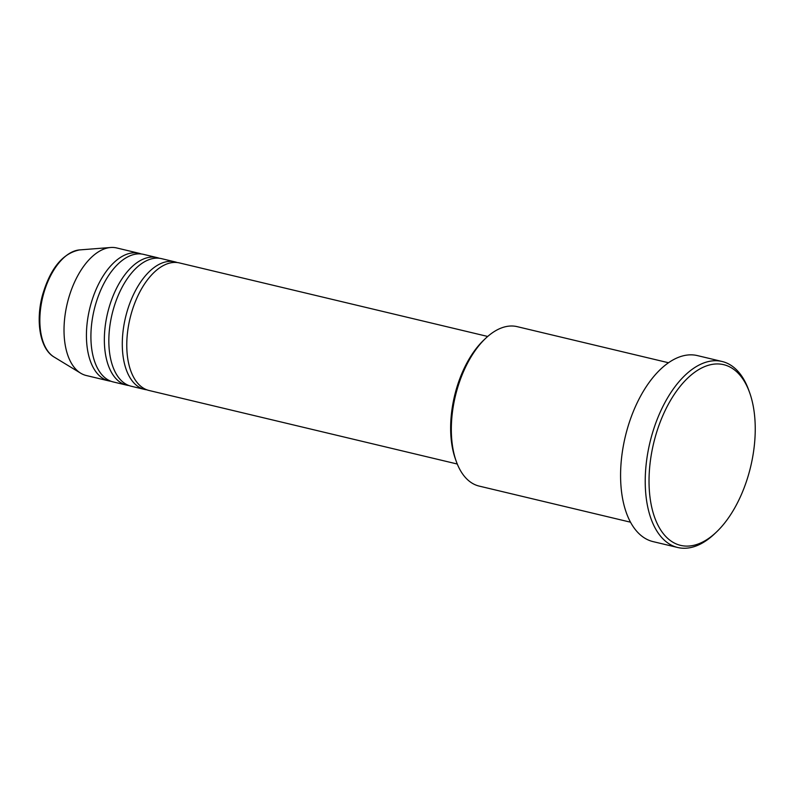 <?xml version="1.0" encoding="UTF-8"?>
<svg xmlns="http://www.w3.org/2000/svg" width="795" height="795" viewBox="0 0 795 795"><rect width="100%" height="100%" fill="white"/><g stroke="black" fill="none" stroke-linecap="round" stroke-linejoin="round"><path stroke-width="1.19" d="M487.703 336.464L179.461 262.936A65.568 35.228 103.4 0 0 130.599 316.092A65.568 35.228 103.4 0 0 149.043 390.484L457.274 464.022M177.196 262.539A65.568 35.228 103.4 0 0 174.98 261.863A65.568 35.228 103.4 0 0 126.117 315.019A65.568 35.228 103.4 0 0 144.551 389.411A65.568 35.228 103.4 0 0 146.827 389.818M174.98 261.863L161.534 258.653A65.568 35.228 103.4 0 0 112.661 311.819A65.568 35.228 103.4 0 0 131.105 386.211L144.551 389.411M159.258 258.256A65.568 35.228 103.4 0 0 157.052 257.59A65.568 35.228 103.4 0 0 108.18 310.746A65.568 35.228 103.4 0 0 126.624 385.138A65.568 35.228 103.4 0 0 128.899 385.535M157.052 257.59L143.607 254.38A65.568 35.228 103.4 0 0 94.734 307.536A65.568 35.228 103.4 0 0 113.178 381.928L126.624 385.138M141.331 253.983A65.568 35.228 103.4 0 0 139.125 253.307A65.568 35.228 103.4 0 0 90.252 306.472A65.568 35.228 103.4 0 0 108.696 380.865A65.568 35.228 103.4 0 0 110.972 381.262M456.241 461.309L455.396 458.944A79.222 42.572 -76.6 0 1 455.277 393.008A79.222 42.572 -76.6 0 1 483.738 340.141L485.556 338.412A81.955 44.033 103.4 0 0 456.111 393.098A81.955 44.033 103.4 0 0 456.241 461.309A81.955 44.033 103.4 0 0 479.166 486.093L630.485 522.186M654.454 439.983A92.886 49.906 103.4 0 0 661.301 530.881A92.886 49.906 103.4 0 0 716.444 532.044A92.886 49.906 103.4 0 0 749.814 470.064A92.886 49.906 103.4 0 0 749.675 392.76A92.886 49.906 103.4 0 0 701.975 367.827A92.886 49.906 103.4 0 0 654.454 439.983M716.444 532.044L714.625 533.773A95.619 51.377 -76.6 0 1 677.708 547.497A95.619 51.377 -76.6 0 1 650.807 439.009A95.619 51.377 -76.6 0 1 722.079 361.486A95.619 51.377 -76.6 0 1 748.83 390.395L749.675 392.76M722.079 361.486L697.434 355.603A95.619 51.377 103.4 0 0 626.162 433.126A95.619 51.377 103.4 0 0 653.053 541.614L677.708 547.497M139.125 253.307L116.716 247.961A65.568 35.228 103.4 0 0 110.644 247.503A65.568 35.228 103.4 0 0 67.843 301.126A65.568 35.228 103.4 0 0 80.663 373.183A65.568 35.228 103.4 0 0 86.287 375.518L108.696 380.865M668.516 362.749L517.207 326.656A81.955 44.033 103.4 0 0 485.556 338.412M43.109 295.601A55.859 30.011 103.4 0 0 54.03 356.995C40.028 348.896 35.457 321.359 42.403 295.482C50.264 268.481 62.656 253.297 79.57 249.918A55.859 30.011 103.4 0 0 43.109 295.601M54.03 356.995L80.663 373.183M79.57 249.918L110.644 247.503"/></g></svg>
